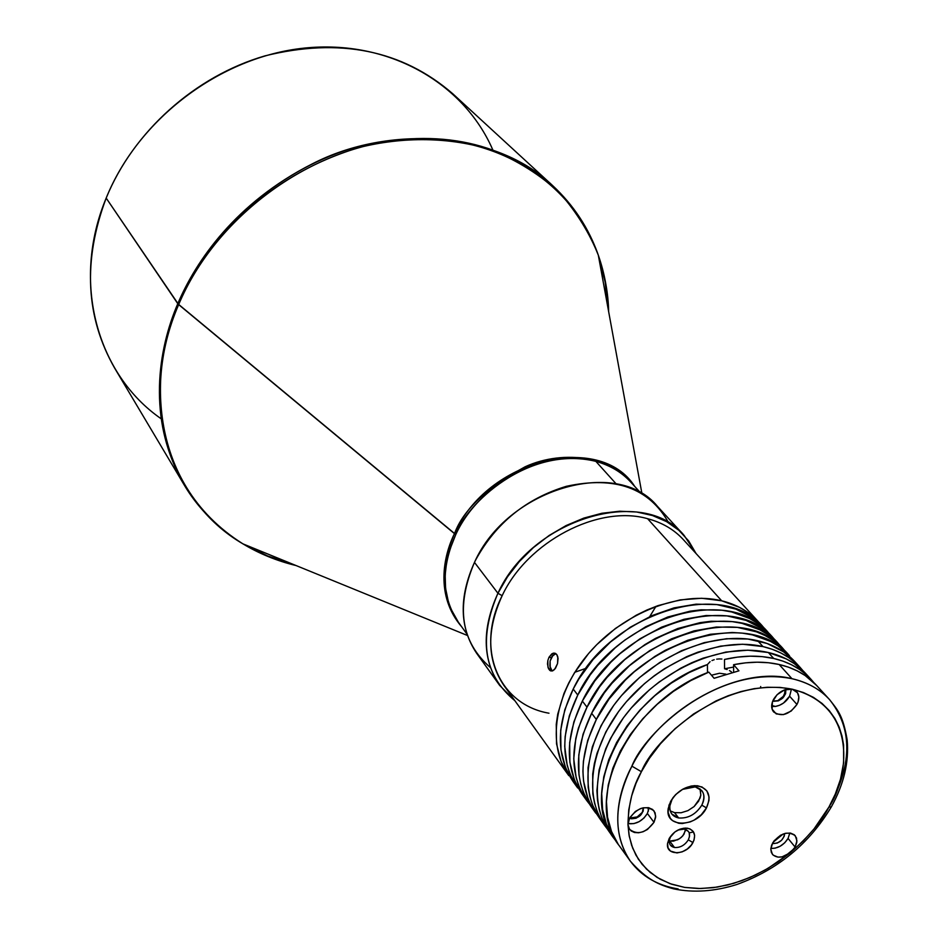 <?xml version="1.0" encoding="UTF-8"?>
<svg xmlns="http://www.w3.org/2000/svg" width="938" height="938" viewBox="0 0 938 938"><rect width="100%" height="100%" fill="white"/><g stroke="black" fill="none" stroke-linecap="round" stroke-linejoin="round"><path stroke-width="1.41" d="M630.313 817.795L630.219 817.021L630.664 817.889L633.865 817.959L637.195 816.939L640.525 814.618L642.307 812.331L643.304 807.806L640.584 808.579L635.378 811.452L629.633 818.053C637.817 807.395 645.965 805.015 654.056 810.913L655.697 816.142L653.997 822.321L647.372 813.481L649.084 807.806L647.372 813.481L653.997 822.321L655.615 817.397L655.134 812.883L652.637 809.471L648.486 807.677L643.316 807.806L642.307 812.331L637.195 816.939L630.664 817.889L631.333 818.792L630.313 817.795M783.195 833.988L773.041 842.336L783.195 833.988M685.361 830.763L682.805 835.852L679.558 838.701L673.566 841.116L669.709 841.116L674.504 847.495L670.4 845.15L669.615 843.661L669.357 840.049L670.506 836.778L669.31 840.331C668.993 844.259 670.717 846.651 674.504 847.495C680.191 847.858 684.787 845.302 688.316 839.838L692.948 842.559C686.604 855.573 665.206 856.23 667.598 843.239L669.193 838.49L667.575 843.344L668.032 847.776L670.471 851.083L676.966 852.935L682.219 851.833L687.296 849.007L691.435 844.904L694.014 840.131L694.636 835.418L693.194 831.455L689.911 828.875L685.279 828.066L679.991 829.157L674.879 831.983L669.193 838.49C673.765 831.314 679.804 827.879 687.32 828.172C694.425 830.024 696.301 834.82 692.948 842.559L688.316 839.838C690.778 834.187 689.465 830.611 684.377 829.098L688.398 831.396L689.219 832.897L689.489 836.532L688.316 839.838C684.787 845.302 680.191 847.858 674.504 847.495L669.709 841.116L677.635 839.803L681.293 837.376L684.013 834.199L685.467 829.38M683.685 828.195L684.294 828.993L683.685 828.195M684.377 829.098L678.033 830.013L684.377 829.098M643.445 807.782C642.917 814.7 638.884 818.37 631.333 818.792L636.046 818.253L640.478 815.38L643.175 811.147L643.445 807.782M772.924 843.59L777.321 843.039L781.565 840.284L784.238 836.227L784.66 833.507C783.535 839.92 779.619 843.274 772.924 843.59L772.924 843.59M788.061 838.431L789.819 833.003L788.061 838.431L795.119 847.061L788.061 838.431L784.696 842.828L780.135 846.252L775.081 848.187L770.848 848.421C777.883 848.585 783.629 845.255 788.061 838.431M772.584 843.11C780.252 833.167 787.814 830.705 795.272 835.723L796.937 840.835L795.119 847.061L796.808 842.336L796.526 838.033L794.334 834.785L790.535 833.096L785.716 833.249L780.604 835.195L774.096 840.8L771.657 845.091L770.802 848.996L771.341 852.478L773.205 855.163L778.024 857.133L782.081 856.863L790.3 852.748L778.306 861.799L764.763 870.194L749.849 877.522L733.868 883.303L717.289 887.102L700.674 888.544L684.693 887.407L669.99 883.655L657.128 877.452L646.517 869.127L638.356 859.173L632.669 848.104L629.292 836.426L627.968 824.596C628.425 803.983 632.904 786.349 641.404 771.704C653.047 740.844 721.592 675.501 792.188 689.184L796.749 691.752C799.457 695.128 799.528 699.361 796.948 704.461L789.608 696.207L791.473 689.055L789.608 696.207L796.948 704.461L798.074 701.929L798.824 696.981L797.523 692.76L792.188 689.184C859.958 706.631 847.905 779.654 828.946 807.02L831.303 806.95L831.936 805.824L831.303 806.95L828.946 807.02C821.876 821.043 809.002 836.286 790.312 852.748L795.119 847.061L790.312 852.748L768.281 868.178L755.582 874.931L741.97 880.63L727.7 884.98L713.115 887.7L698.634 888.544L684.693 887.407L671.737 884.264L660.153 879.211L650.222 872.469L642.131 864.32L635.941 855.128L631.614 845.22L629.023 834.949L627.968 824.596L628.835 828.184L631.086 830.916L634.463 832.498L638.626 832.78L643.116 831.725L647.466 829.462L653.997 822.321C645.766 832.991 637.617 835.324 629.539 829.333L627.968 824.596L628.753 809.799L631.673 795.881L636.07 783.148L641.404 771.704L631.895 766.158L641.404 771.704L649.424 758.303L660.446 743.787L675.055 728.697L693.569 713.97L715.858 701.014L728.181 695.738L741.02 691.552L754.152 688.668L767.261 687.261L780.053 687.413L792.188 689.184L803.397 692.537L813.41 697.344L822.063 703.441L829.251 710.594L834.937 718.567L839.158 727.114L841.996 736.002L843.59 745.007L843.625 762.723L840.495 779.244L835.301 794.064L828.946 807.02L814.008 828.946L803.385 840.788L790.312 852.748C782.949 858.012 776.981 858.54 772.396 854.319L770.802 849.265L772.584 843.11M784.508 694.261L785.059 689.723L785.188 692.092L783.336 696.348L784.508 694.261M781.741 698.189L783.336 696.348L777.754 700.686L781.741 698.189M773.662 701.049L777.754 700.686L773.662 701.049M785.856 689.477C785.704 696.887 781.706 700.815 773.85 701.272L778.434 700.838L782.855 697.989L785.622 693.686L785.856 689.477M773.522 699.408C778.434 691.81 784.649 688.398 792.188 689.184L784.508 689.911L777.063 694.706L772.408 701.941L772.103 709.163L776.23 713.912L783.394 714.627L791.156 711.074L796.948 704.461C789.292 714.686 781.53 717.195 773.674 711.977C771.048 708.636 771.001 704.438 773.522 699.408M700.264 789.503L700.815 795.178L700.041 798.191L694.097 806.563L687.929 810.631L681.082 812.765L674.539 812.625L670.26 810.901L674.539 812.625L678.631 817.959L671.843 814.055C669.099 810.115 669.134 805.343 671.936 799.727L669.92 805.707C669.369 812.39 672.265 816.482 678.631 817.959C688.152 818.64 695.879 814.372 701.8 805.167L706.478 807.899C696.852 827.668 664.526 828.43 668.196 808.556L670.611 801.38L675.442 794.826L670.611 801.38C677.306 790.746 686.241 785.54 697.403 785.751C708.612 788.424 711.637 795.799 706.478 807.899L701.8 805.167C705.962 795.623 703.793 789.526 695.269 786.888L701.823 790.64C704.684 794.627 704.673 799.469 701.8 805.167C695.879 814.372 688.152 818.64 678.631 817.959L674.539 812.625L681.082 812.765L687.929 810.631L694.097 806.563L698.622 801.158L700.815 795.178L700.018 788.893M694.308 785.657L694.964 786.501L694.308 785.657M695.269 786.888L682.348 789.421L695.269 786.888M731.405 671.819L729.447 670.564L731.405 671.819M727.149 669.533L724.558 668.759L724.499 659.461C742.204 655.428 758.619 655.099 773.721 658.476C789.093 662.076 801.544 669.052 811.077 679.393L813.727 682.489L806.692 675.043L799.645 669.521L791.754 664.878L783.089 661.184L773.721 658.476L768.339 652.508L773.721 658.476L762.231 656.635L750.095 656.178L737.456 657.116L724.499 659.461L724.558 668.759L727.149 669.533M733.61 667.07L724.558 668.759L733.61 667.07M829.532 699.584C820.304 689.407 807.782 682.442 791.953 678.69C717.019 663.94 644.16 733.364 631.895 766.158C619.162 789.89 608.445 829.415 630.453 861.283C647.103 880.055 659.52 885.038 673.777 888.884C693.651 892.953 714.709 891.475 736.94 884.464C777.625 869.737 809.084 843.895 831.303 806.95C843.907 784.262 849.183 761.867 847.143 739.754C842.852 715.037 837.728 710.089 829.532 699.584L816.564 685.397C807.032 675.043 794.556 668.079 779.138 664.491L791.953 678.69C807.454 682.243 819.976 689.207 829.532 699.584C852.091 727.747 852.536 762.488 830.857 803.831L827.445 809.635M794.017 848.784L785.681 855.655M811.077 679.393L805.625 673.437C796.116 663.096 783.676 656.119 768.339 652.508L747.914 650.175L725.883 652.062L703.125 658.159L691.775 662.732L680.589 668.255L659.226 681.938L649.26 689.958L631.309 707.932L623.5 717.687L610.65 738.241L605.714 748.817L599.077 770.004L596.908 790.535L597.518 800.29L599.23 809.588L602.02 818.323L609.794 832.569M800.22 667.516L794.861 661.642C785.352 651.324 772.971 644.347 757.693 640.713L762.993 646.587C778.306 650.21 790.711 657.186 800.22 667.516L802.834 670.564L795.846 663.178L788.823 657.655L780.955 653.012L772.314 649.307L762.993 646.587L757.693 640.713C715.917 630.828 658.066 653.493 622.293 694.683C586.356 735.779 577.89 788.682 600.426 819.566L605.069 826.015C582.51 795.107 591.069 742.087 627.159 700.85C663.084 659.531 721.134 636.738 762.993 646.587L742.626 644.23L720.654 646.094L697.966 652.145L686.651 656.694L664.655 668.583L654.208 675.817L644.289 683.802L626.408 701.706L618.634 711.438L605.842 731.933L597.096 753.073L594.352 763.614L592.71 773.991L592.828 793.829L594.54 803.104L597.342 811.827L601.188 819.918L607.519 829.192L605.069 826.015M458.33 622.14C441.692 597.4 440.825 568.252 455.727 534.683C479.459 482.367 547.933 446.945 595.841 461.355C610.286 465.436 621.929 472.353 630.758 482.085C621.624 472.166 609.981 465.248 595.841 461.355L616.207 483.926L595.841 461.355C527.637 444.776 465.436 505.148 455.727 534.683L178.666 304.616C137.405 399.611 169.051 501.009 242.942 543.864C259.31 553.737 277.038 560.971 296.115 565.567C276.839 560.889 259.111 553.654 242.942 543.864C143.35 481.253 150.69 361.927 178.666 304.616C199.079 254.749 255.441 178.595 359.242 147.512C403.234 136.502 449.759 136.878 491.453 149.951C517.952 160.832 540.839 175.289 560.138 193.322C576.94 212.738 589.674 233.363 598.327 255.218C604.858 274.588 608.305 293.418 608.656 311.721C608.07 292.105 604.623 273.275 598.327 255.218C572.579 181.046 493.634 131.085 401.112 139.774C308.731 148.239 215.294 217.276 178.666 304.616L106.182 198.082C82.72 260.623 85.581 317.361 114.764 368.317L184.188 484.946C153.562 431.468 151.428 371.061 177.774 303.689C208.025 232.214 275.971 171.408 351.633 148.427C432.547 127.345 499.567 139.75 552.705 185.642C495.803 130.663 388.332 124.531 312.26 163.88C235.848 202.561 195.808 261.092 177.774 303.689L454.543 533.488C486.928 459.174 599.804 431.445 634.698 486.388C615.094 457.24 564.57 448.692 525.139 466.772C486.74 487.713 463.208 509.955 454.543 533.488L455.727 534.683L449.595 550.219L446.664 561.991L445.163 574.771L445.585 588.302L448.458 602.161L450.967 609.02L458.33 622.14L467.007 634.182M461.742 626.865C440.813 601.657 438.409 570.527 454.543 533.488C443.334 555.906 435.08 596.017 461.742 626.865M293.172 564.359L267.752 556.035L244.068 544.321L267.623 555.976L293.172 564.359M161.195 418.794C97.224 374.555 71.018 282.42 106.182 198.082C138.144 118.892 220.289 56.808 304.193 48.108C388.215 39.29 463.478 82.673 492.673 149.576M574.795 672.276L586.098 668.278M649.729 616.606L655.955 606.358M693.51 831.947L689.207 832.874M786.794 653L784.238 650.034C744.303 599.886 628.038 636.316 591.644 713.279C574.138 749.908 573.997 781.073 591.233 806.786L595.806 813.152C578.57 787.416 578.746 756.18 596.345 719.446L591.644 713.279L596.345 719.446L609.02 699.08L625.224 680.226L634.451 671.631L654.665 656.53L665.441 650.186L687.765 640.255L710.312 634.276L732.156 632.482L742.544 633.162L752.428 634.885L770.321 641.322L778.153 645.965L789.526 655.814C749.568 605.608 632.927 642.26 596.345 719.446L587.692 740.481L583.389 761.293L582.92 771.353L583.553 781.061L588.091 799L591.925 807.067L598.221 816.283M776.301 641.51L773.78 638.579C733.903 588.548 618.353 624.532 582.357 701.073C565.039 737.503 564.969 768.539 582.17 794.205L586.684 800.477C569.472 774.788 569.565 743.682 586.989 707.146L582.357 701.073L586.989 707.146L599.546 686.897L607.179 677.295L624.767 659.637L644.84 644.652L655.533 638.368L677.705 628.53L700.123 622.644L711.133 621.249L732.179 621.613L742.017 623.348L759.839 629.808L767.647 634.44L778.986 644.289C739.085 594.2 623.172 630.406 586.989 707.146L578.441 728.064L575.768 738.511L573.751 758.807L576.155 777.684L578.969 786.349L582.815 794.404L589.052 803.561L586.684 800.477M765.947 630.184L763.473 627.299C723.644 577.386 608.821 612.936 573.212 689.043C556.058 725.273 556.082 756.192 573.247 781.8L577.691 787.979C560.514 762.348 560.537 731.37 577.761 695.035L573.212 689.043L577.761 695.035L590.201 674.914L597.776 665.37L615.234 647.83L624.931 640.021L645.778 626.725L667.797 616.993L690.087 611.177L701.026 609.817L721.967 610.228L731.769 611.986L749.509 618.459L757.294 623.09L768.609 632.927C728.756 582.944 613.569 618.717 577.761 695.035L569.319 715.846L565.157 736.471L564.735 746.449L567.173 765.256L569.987 773.897L577.691 787.979M490.468 667.622C460.886 642.002 455.563 606.909 474.476 562.378C458.764 597.389 459.491 627.71 476.668 653.329L499.626 685.35C482.331 659.531 481.769 628.847 497.937 593.273L474.476 562.378L497.937 593.273C478.216 639.353 483.867 675.161 514.892 700.721L499.626 685.35M647.595 518.702L721.662 600.789C736.693 604.494 748.934 611.47 758.373 621.718L747.094 611.904L739.332 607.273L721.662 600.789L647.595 518.702C598.421 504.468 527.273 541.695 502.158 595.689L497.937 593.273L502.158 595.689C527.273 541.695 598.421 504.468 647.595 518.702C662.111 522.536 674.012 529.489 683.286 539.561L758.373 621.718M557.547 663.576L554.604 669.415L552.658 670.846L550.747 670.94L547.944 667.246L547.851 660.504L549 657.233L552.904 653.294L555.015 653.223L556.75 654.478L557.829 656.893L557.547 663.576L555.495 668.255L552.658 670.846L549.867 670.471L548.449 668.583L547.499 664.022L547.851 660.504L549 657.233L551.263 657.714L549 657.233L551.814 653.845L553.983 653.083L556.75 654.478L558.063 658.417L557.547 663.576M552.142 670.951L549.903 666.191L550.114 660.985L552.083 656.342L555.835 653.61L553.033 655.193L550.114 660.985L550.219 667.727L552.201 670.987M548.976 713.208C498.899 704.673 474.827 649.248 502.158 595.689C486.388 630.336 486.939 660.211 503.812 685.326L568.827 775.667C546.455 744.983 554.335 692.936 589.24 652.766C623.981 612.526 680.542 590.694 721.662 600.789L701.683 598.268L680.191 599.886L658.042 605.608L647.009 609.97L636.163 615.258L615.457 628.437L596.814 644.605L588.513 653.61L574.373 672.956L568.686 683.099L563.984 693.417L557.735 714.135L556.246 724.324L556.539 743.857L561.135 761.609L568.827 775.667M696.09 553.572L688.703 540.98L678.819 530.251L666.637 521.669L652.473 515.525L636.679 511.996L619.666 511.222L601.903 513.262L583.893 518.069L566.142 525.538L549.14 535.469L533.405 547.581L519.371 561.522L507.435 576.905L497.937 593.273C531.529 518.468 643.726 485.298 684.165 535.469L696.09 553.572M760.507 687.8L760.695 686.51M684.165 535.469L657.526 506.426C617.321 456.665 507.095 488.745 474.476 562.378L475.672 559.963C495.897 523.099 526.124 498.547 566.364 486.306C615.011 475.742 649.119 487.924 668.688 522.865M763.532 627.37L752.17 617.485L735.884 609.125L716.925 604.6L696.031 604.166L674.035 607.883L651.84 615.656L630.359 627.182L610.509 641.991L593.121 659.461L578.922 678.878L573.212 689.043L564.805 709.796L560.678 730.374L560.959 749.943L565.544 767.73L573.282 781.846M773.838 638.649L762.453 628.753L746.097 620.393L727.056 615.903L706.056 615.516L683.931 619.303L661.595 627.159L639.974 638.79L619.983 653.716L610.861 662.216L594.856 680.882L582.357 701.073L573.857 721.932L569.671 742.603L569.894 762.254L574.466 780.099L582.205 794.252M784.297 650.093L772.889 640.185L765.056 635.542L756.474 631.837L737.338 627.37L716.233 627.03L693.979 630.887L671.502 638.837L649.741 650.573L629.597 665.617L611.928 683.333L604.26 692.971L591.644 713.279L583.049 734.243L578.781 755.02L578.969 774.741L580.704 783.969L583.518 792.657L591.268 806.844M641.967 493.751L598.327 255.218C588.912 228.415 573.704 205.223 552.705 185.642L452.796 93.777C402.203 50.031 339.556 37.403 264.856 55.905C195.057 76.201 133.173 131.766 106.182 198.082L177.774 303.689C158.463 348.479 146.117 419.18 184.188 484.946C193.169 500.153 204.754 513.954 218.941 526.335M598.538 256.414L605.151 282.01L608.094 308.59C607.543 291.648 604.353 274.259 598.538 256.414M794.92 661.712L783.476 651.781L767.003 643.445L747.785 639.001L726.563 638.719L704.18 642.659L681.563 650.691L659.649 662.533L639.353 677.693L621.542 695.539L613.815 705.235L601.07 725.66L592.382 746.754L588.032 767.612L588.173 787.428L589.896 796.679L592.699 805.39L600.461 819.613M805.695 673.496L794.216 663.565L786.337 658.922L768.339 652.508C726.375 642.694 668.149 665.605 632.06 707.064C595.818 748.442 587.176 801.591 609.759 832.522L614.378 838.947M721.908 659.039L719.27 658.933L721.908 659.039M716.679 659.156L719.27 658.933L716.679 659.156M711.989 660.551L714.217 659.695L711.989 660.551M707.416 664.561L707.51 672.663L707.416 664.561L689.055 672.605L671.374 683.063L654.853 695.656L639.962 710.043L627.088 725.801L616.606 742.497L608.762 759.674L603.755 776.875L601.704 793.607L602.606 809.459L606.405 824.01L612.971 836.907L616.958 842.301L614.472 839.076C575.873 792.059 627.733 691.142 707.416 664.561L710.066 661.677M816.623 685.467L805.121 675.512L797.218 670.881L788.53 667.188L779.138 664.491L768.492 662.744L757.259 662.193L745.581 662.838L733.598 664.702L738.945 670.822L714.099 678.291L708.823 672.124C630.582 700.733 581.443 799.481 619.221 845.677L630.453 861.283C613.1 835.359 613.581 803.655 631.895 766.158C661.044 707.674 739.543 665.277 791.953 678.69L779.138 664.491C765.15 661.372 749.966 661.442 733.598 664.702L738.945 670.822L714.099 678.291L708.823 672.124L690.743 680.613L673.402 691.4L657.28 704.215L642.811 718.707L630.383 734.477L620.311 751.104L612.866 768.14L608.211 785.118L606.44 801.615L607.554 817.197L611.506 831.478L618.13 844.118M678.139 888.919C657.515 885.531 641.615 876.315 630.453 861.283M733.598 664.702L733.622 672.018L733.598 664.702M711.461 675.208L719.516 673.25L725.883 674.152L719.516 673.25L711.461 675.219M629.633 818.053L627.968 824.596L629.633 818.053M706.478 807.899L708.952 800.536L709.046 797.007L706.9 790.945L701.964 786.947L694.964 785.634L691.013 786.079L682.993 789.069L675.817 794.439L672.909 797.781L669.005 805.097L668.114 812.331L670.342 818.37L672.534 820.633L678.655 823.259L682.336 823.517L690.262 821.899L694.202 820.07L701.296 814.747L706.478 807.899M775.456 706.431C781.518 705.27 786.232 701.859 789.608 696.207L783.547 703.019L779.584 705.259L775.456 706.431L771.681 705.493L775.456 706.431L771.657 706.466L775.456 706.431M772.783 700.932L773.85 701.272L772.783 700.932M627.979 823.611C635.917 824.572 642.378 821.196 647.372 813.481L643.949 818.065L639.2 821.618L633.854 823.623L627.979 823.611M648.123 807.618L648.357 811.241L648.123 807.618M629.562 818.194L631.333 818.792L629.562 818.194M684.072 829.051L687.32 828.172M694.226 786.736L697.403 785.751M630.758 482.085L640.771 493.048M184.188 484.946C199.055 509.522 218.636 529.161 242.942 543.864L467.452 635.495M553.725 653.106L555.718 653.528M763.473 627.299L768.609 632.927M773.78 638.579L778.986 644.289M784.238 650.034L789.526 655.814M669.92 805.707L668.196 808.556M669.31 840.331L667.598 843.239"/></g></svg>
